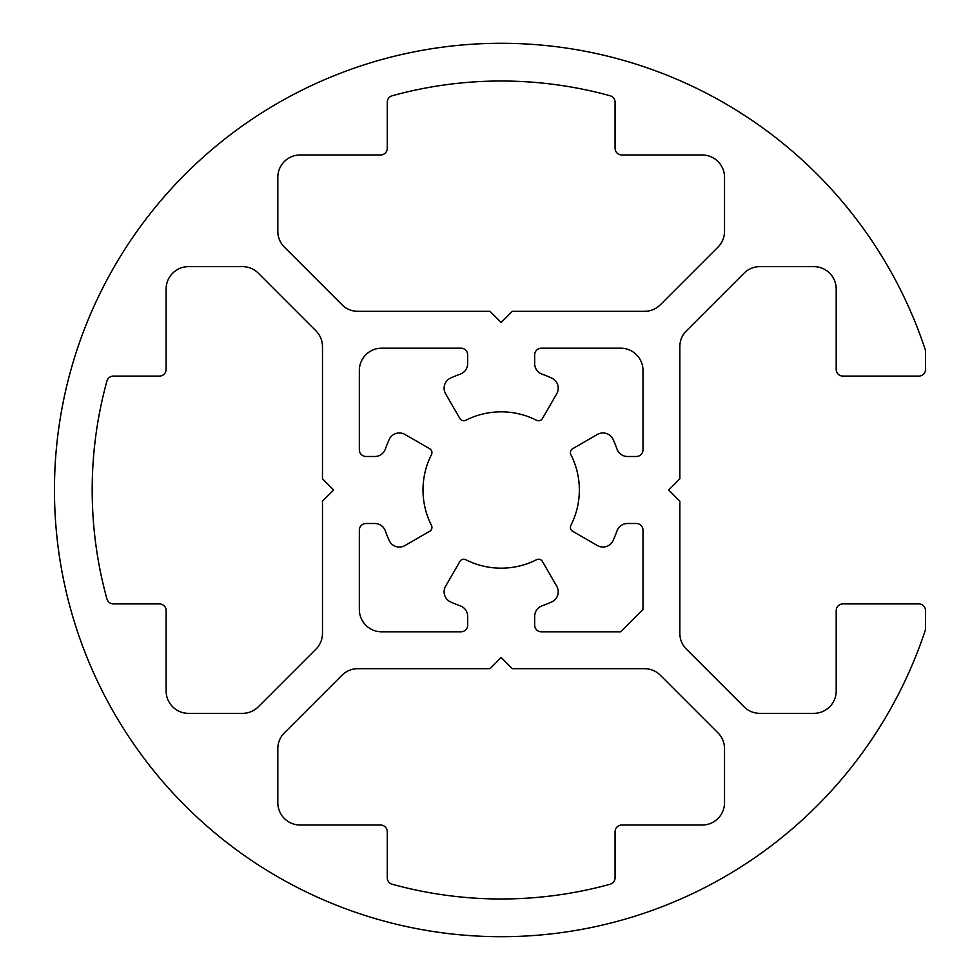 <?xml version="1.0" encoding="UTF-8"?>
<svg xmlns="http://www.w3.org/2000/svg" width="980" height="980" viewBox="0 0 980 980"><rect width="100%" height="100%" fill="white"/><g stroke="black" fill="none" stroke-linecap="round" stroke-linejoin="round"><path stroke-width="1.47" d="M925.194 630.52A6.701 6.701 0 0 0 925.537 628.401L925.537 610.614A6.701 6.701 0 0 0 918.836 603.913L842.898 603.913A6.701 6.701 0 0 0 836.197 610.614L836.197 691.023A22.332 22.332 0 0 1 813.865 713.354L759.831 713.354A22.332 22.332 0 0 1 744.041 706.813L686.392 649.164A22.332 22.332 0 0 1 679.851 633.374L679.851 501.172L668.679 490L679.851 478.828L679.851 346.626A22.332 22.332 0 0 1 686.392 330.836L744.041 273.187A22.332 22.332 0 0 1 759.831 266.646L813.865 266.646A22.332 22.332 0 0 1 836.197 288.978L836.197 369.387A6.701 6.701 0 0 0 842.898 376.087L918.836 376.087A6.701 6.701 0 0 0 925.537 369.387L925.537 351.599A6.701 6.701 0 0 0 925.194 349.48A446.709 446.709 0 0 0 237.895 129.115A446.709 446.709 0 0 0 237.895 850.885A446.709 446.709 0 0 0 925.194 630.52M359.341 609.499L359.341 530.205A6.701 6.701 0 0 1 366.042 523.504L374.826 523.504A11.172 11.172 0 0 1 385.348 530.952A122.843 122.843 0 0 0 389.17 540.47A11.172 11.172 0 0 0 404.936 545.554L429.705 531.258A4.471 4.471 0 0 0 431.457 525.366A78.18 78.18 0 0 1 431.457 454.634A4.471 4.471 0 0 0 429.705 448.742L404.936 434.446A11.172 11.172 0 0 0 389.17 439.53A122.843 122.843 0 0 0 385.348 449.048A11.172 11.172 0 0 1 374.826 456.496L366.042 456.496A6.701 6.701 0 0 1 359.341 449.796L359.341 370.501A22.332 22.332 0 0 1 381.673 348.17L460.968 348.17A6.701 6.701 0 0 1 467.668 354.87L467.668 363.654A11.172 11.172 0 0 1 460.22 374.176A122.843 122.843 0 0 0 450.69 378.011A11.172 11.172 0 0 0 445.606 393.776L459.902 418.534A4.471 4.471 0 0 0 465.794 420.285A78.18 78.18 0 0 1 536.538 420.285A4.471 4.471 0 0 0 542.43 418.534L556.726 393.776A11.172 11.172 0 0 0 551.642 378.011A122.843 122.843 0 0 0 542.112 374.176A11.172 11.172 0 0 1 534.676 363.654L534.676 354.87A6.701 6.701 0 0 1 541.377 348.17L620.659 348.17A22.332 22.332 0 0 1 643.003 370.501L643.003 449.796A6.701 6.701 0 0 1 636.302 456.496L627.519 456.496A11.172 11.172 0 0 1 616.984 449.048A122.843 122.843 0 0 0 613.162 439.53A11.172 11.172 0 0 0 597.396 434.446L572.626 448.742A4.471 4.471 0 0 0 570.887 454.634A78.18 78.18 0 0 1 570.887 525.366A4.471 4.471 0 0 0 572.626 531.258L597.396 545.554A11.172 11.172 0 0 0 613.162 540.47A122.843 122.843 0 0 0 616.984 530.952A11.172 11.172 0 0 1 627.519 523.504L636.302 523.504A6.701 6.701 0 0 1 643.003 530.205L643.003 609.499L620.659 631.831L541.377 631.831A6.701 6.701 0 0 1 534.676 625.13L534.676 616.346A11.172 11.172 0 0 1 542.112 605.824A122.843 122.843 0 0 0 551.642 601.99A11.172 11.172 0 0 0 556.726 586.224L542.43 561.466A4.471 4.471 0 0 0 536.538 559.715A78.18 78.18 0 0 1 465.794 559.715A4.471 4.471 0 0 0 459.902 561.466L445.606 586.224A11.172 11.172 0 0 0 450.69 601.99A122.843 122.843 0 0 0 460.22 605.824A11.172 11.172 0 0 1 467.668 616.346L467.668 625.13A6.701 6.701 0 0 1 460.968 631.831L381.673 631.831A22.332 22.332 0 0 1 359.341 609.499M300.15 825.025A22.332 22.332 0 0 1 277.818 802.694L277.818 748.659A22.332 22.332 0 0 1 284.359 732.869L342.008 675.22A22.332 22.332 0 0 1 357.798 668.679L490 668.679L501.172 657.519L512.332 668.679L644.534 668.679A22.332 22.332 0 0 1 660.336 675.22L717.973 732.869A22.332 22.332 0 0 1 724.526 748.659L724.526 802.694A22.332 22.332 0 0 1 702.182 825.025L621.773 825.025A6.701 6.701 0 0 0 615.073 831.726L615.073 877.774A6.701 6.701 0 0 1 610.16 884.23A409.848 409.848 0 0 1 392.172 884.23A6.701 6.701 0 0 1 387.259 877.774L387.259 831.726A6.701 6.701 0 0 0 380.559 825.025L300.15 825.025M242.501 713.354L188.479 713.354A22.332 22.332 0 0 1 166.135 691.023L166.135 610.614A6.701 6.701 0 0 0 159.434 603.913L113.398 603.913A6.701 6.701 0 0 1 106.943 598.988A409.848 409.848 0 0 1 106.943 381.012A6.701 6.701 0 0 1 113.398 376.087L159.434 376.087A6.701 6.701 0 0 0 166.135 369.387L166.135 288.978A22.332 22.332 0 0 1 188.479 266.646L242.501 266.646A22.332 22.332 0 0 1 258.304 273.187L315.94 330.836A22.332 22.332 0 0 1 322.481 346.626L322.481 478.828L333.653 490L322.481 501.172L322.481 633.374A22.332 22.332 0 0 1 315.94 649.164L258.304 706.813A22.332 22.332 0 0 1 242.501 713.354M342.008 304.78L284.359 247.132A22.332 22.332 0 0 1 277.818 231.341L277.818 177.307A22.332 22.332 0 0 1 300.15 154.975L380.559 154.975A6.701 6.701 0 0 0 387.259 148.274L387.259 102.226A6.701 6.701 0 0 1 392.172 95.771A409.848 409.848 0 0 1 610.16 95.771A6.701 6.701 0 0 1 615.073 102.226L615.073 148.274A6.701 6.701 0 0 0 621.773 154.975L702.182 154.975A22.332 22.332 0 0 1 724.526 177.307L724.526 231.341A22.332 22.332 0 0 1 717.973 247.132L660.336 304.78A22.332 22.332 0 0 1 644.534 311.322L512.332 311.322L501.172 322.481L490 311.322L357.798 311.322A22.332 22.332 0 0 1 342.008 304.78"/></g></svg>
